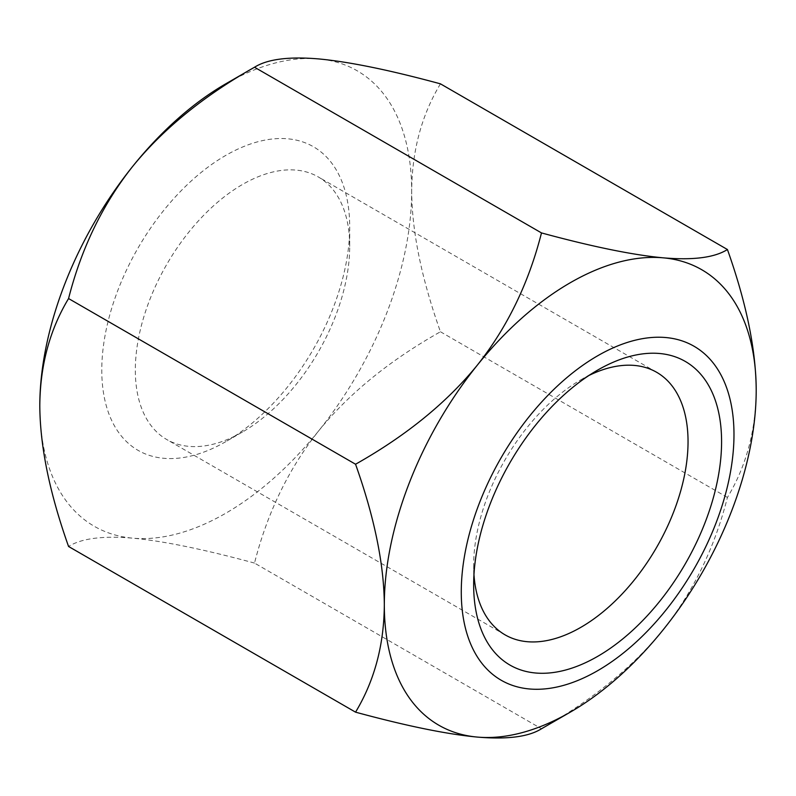 <?xml version="1.0" encoding="UTF-8"?>
<svg xmlns="http://www.w3.org/2000/svg" width="796" height="796" viewBox="0 0 796 796"><rect width="100%" height="100%" fill="white"/><g stroke="black" fill="none" stroke-linecap="round" stroke-linejoin="round"><path stroke-width="0.6" stroke-dasharray="3.98 2.98" d="M349.703 246.342A151.588 87.52 120 0 0 318.31 176.951A151.588 87.52 120 0 0 201.497 217.567A151.588 87.52 120 0 0 135.32 370.12A151.588 87.52 120 0 0 166.722 439.511A151.588 87.52 120 0 0 242.511 431.999A151.588 87.52 120 0 0 349.703 246.342L349.703 226.979A175.309 101.211 120 0 0 225.746 155.409A175.309 101.211 120 0 0 101.779 370.12A175.309 101.211 120 0 0 225.746 441.68A175.309 101.211 120 0 0 349.703 226.979M588.931 375.483A151.588 87.52 120 0 0 580.851 379.801A151.588 87.52 120 0 0 473.66 565.458L473.66 584.821M440.447 83.839C421.532 115.271 411.95 151.061 411.681 191.199C411.95 231.636 421.532 278.491 440.447 331.763C389.771 360.359 349.195 393.373 318.708 430.815C288.759 468.555 267.356 512.644 254.511 563.08L541.489 728.768C592.174 700.172 632.75 667.157 663.227 629.716C693.187 591.975 714.589 547.887 727.435 497.45C746.35 466.018 755.941 430.238 756.2 390.1M440.447 331.763L727.435 497.45M254.511 563.08C203.826 549.32 163.25 541.021 132.773 538.166C102.813 535.618 81.411 538.385 68.565 546.474M39.8 405.9A262.959 151.817 120 0 0 132.773 538.166A262.959 151.817 120 0 0 318.708 430.815A262.959 151.817 120 0 0 411.681 191.199A262.959 151.817 120 0 0 318.708 58.924A262.959 151.817 120 0 0 225.736 83.839M473.66 565.458A151.588 87.52 120 0 0 473.968 574.612M656.65 372.289L318.31 176.951M580.851 379.801L597.627 370.11M505.062 634.85L166.722 439.511M242.511 431.999L225.746 441.68"/><path stroke-width="1.19" d="M473.968 574.612A151.588 87.52 120 0 0 505.062 634.85A151.588 87.52 120 0 0 621.875 594.234A151.588 87.52 120 0 0 688.043 441.68A151.588 87.52 120 0 0 656.65 372.289A151.588 87.52 120 0 0 588.931 375.483M721.584 441.68A175.309 101.211 120 0 0 597.627 370.11A175.309 101.211 120 0 0 473.66 584.821A175.309 101.211 120 0 0 597.627 656.392A175.309 101.211 120 0 0 721.584 441.68M355.553 464.237C374.468 517.509 384.05 564.364 384.319 604.801C384.05 644.939 374.468 680.729 355.553 712.161C406.229 725.912 446.805 734.22 477.292 737.076C507.241 739.623 528.643 736.847 541.489 728.768L570.264 712.161A262.959 151.817 120 0 0 663.227 629.716A262.959 151.817 120 0 0 756.2 390.1C755.941 349.663 746.35 302.798 727.435 249.526C714.589 257.615 693.187 260.382 663.227 257.834C632.75 254.979 592.174 246.68 541.489 232.92C528.643 283.356 507.241 327.445 477.292 365.185C446.805 402.627 406.229 435.641 355.553 464.237L68.565 298.55C81.411 248.113 102.813 204.025 132.773 166.284C163.25 128.843 203.826 95.828 254.511 67.232C267.356 59.153 288.759 56.377 318.708 58.924C349.195 61.78 389.771 70.088 440.447 83.839L727.435 249.526M355.553 712.161L68.565 546.474C49.651 493.202 40.059 446.337 39.8 405.9C40.059 365.762 49.651 329.982 68.565 298.55M39.8 405.9A262.959 151.817 120 0 1 132.773 166.284A262.959 151.817 120 0 1 225.736 83.839L254.511 67.232L541.489 232.92M756.2 390.1A262.959 151.817 120 0 0 663.227 257.834A262.959 151.817 120 0 0 477.292 365.185A262.959 151.817 120 0 0 384.319 604.801A262.959 151.817 120 0 0 477.292 737.076A262.959 151.817 120 0 0 570.264 712.161M461.272 591.975A192.841 111.341 120 0 0 597.627 670.71A192.841 111.341 120 0 0 733.982 434.526A192.841 111.341 120 0 0 597.627 355.802A192.841 111.341 120 0 0 461.272 591.975"/></g></svg>
